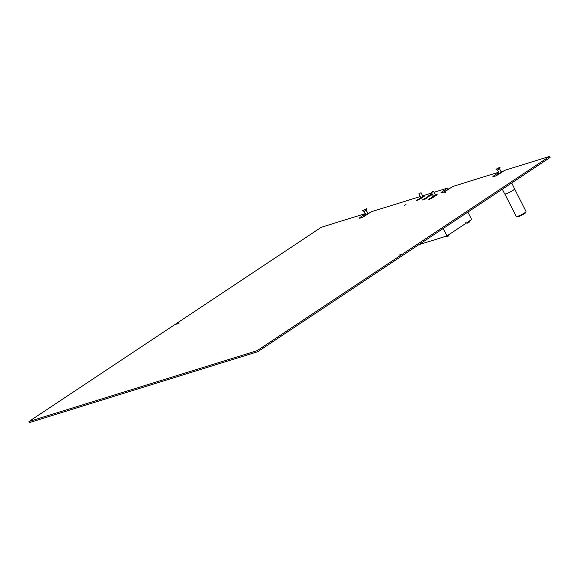 <?xml version="1.0" encoding="UTF-8"?>
<svg xmlns="http://www.w3.org/2000/svg" width="579" height="579" viewBox="0 0 579 579"><rect width="100%" height="100%" fill="white"/><g stroke="black" fill="none" stroke-linecap="round" stroke-linejoin="round"><path stroke-width="0.87" d="M418.82 244.685L446.937 235.957L471.646 219.542L467.875 212.095M443.167 228.51L446.937 235.957M446.575 236.905L448.638 235.899L449.152 234.386M445.403 236.435L445.968 236.261M447.719 235.443L449.036 234.567M467.166 223.226L469.229 222.22L469.743 220.708M468.31 221.764L469.627 220.888M416.33 246.343L418.233 245.076M405.988 204.626L404.482 205.27L405.988 204.626M445.504 192.366L443.999 193.01L445.504 192.366M432.238 194.03A2.772 0.391 -26.9 0 0 428.561 195.803A2.772 0.391 -26.9 0 0 427.859 196.563A2.772 0.391 -26.9 0 0 429.553 196.049A2.772 0.391 -26.9 0 0 431.992 194.739A2.772 0.391 -26.9 0 0 432.433 194.421M426.846 198.156A2.772 0.391 -26.9 0 0 427.599 197.497A2.772 0.391 -26.9 0 0 426.18 197.772A2.772 0.391 -26.9 0 0 423.415 199.219A2.772 0.391 -26.9 0 0 422.713 199.979A2.772 0.391 -26.9 0 0 424.407 199.466A2.772 0.391 -26.9 0 0 426.846 198.156M179.092 323.147L176.682 324.175L179.092 323.147M401.348 254.181L398.938 255.209L401.348 254.181M365.269 213.622L321.338 227.25L28.95 421.498L257.127 350.693L549.514 156.446L504.57 170.392L498.91 174.156A3.988 0.565 -26.9 0 1 495.154 176.146A3.988 0.565 -26.9 0 1 492.881 176.725A3.988 0.565 -26.9 0 1 493.967 175.69L498.758 172.506M549.514 156.446L550.05 157.502L257.662 351.75L29.486 422.554L28.95 421.498M444.071 191.888L448.305 189.072L447.77 188.016L434.033 192.286M431.717 193.002L422.605 195.832M420.282 196.549L371.219 211.776L365.559 215.533A3.988 0.565 -26.9 0 1 361.803 217.523A3.988 0.565 -26.9 0 1 359.53 218.109A3.988 0.565 -26.9 0 1 360.616 217.067L365.407 213.89M364.951 215.598L362.577 217.176M498.302 174.221L495.928 175.799M423.618 196.078L424.595 195.883L423.937 196.505L419.818 199.241L416.207 200.79L416.858 200.16L417.097 200.631M422.858 196.339L424.023 196.071L423.379 196.679L416.858 200.16M498.62 172.238L452.713 186.489L447.046 190.245A3.988 0.565 -26.9 0 1 443.297 192.235A3.988 0.565 -26.9 0 1 441.024 192.821A3.988 0.565 -26.9 0 1 442.11 191.779L447.77 188.016M432.766 197.634L432.375 196.86L435.408 194.985L436.573 194.725L435.929 195.34L429.408 198.821L428.757 199.444L432.368 197.902L436.486 195.166L437.145 194.544L436.168 194.732M257.127 350.693L257.662 351.75M430.971 195.297L429.871 195.905M430.117 195.789L430.682 195.507M428.431 196.476L432.339 194.493M425.782 198.785L424.747 199.314M424.776 199.299L425.427 198.981M427.193 197.909L423.285 199.893M445.446 192.387L444.05 192.981L445.446 192.387M405.937 204.648L404.54 205.241L405.937 204.648M420.216 198.981L419.826 198.199L422.858 196.332L421.063 192.793L419.037 193.531M422.844 196.382L422.663 196.903L420.774 197.432M422.988 196.592L420.853 197.678M433.266 191.331L433.287 191.765L431.478 192.532L433.266 191.331L431.587 192.185M435.394 195.043L433.324 196.093M435.538 195.253L433.396 196.317M364.119 211.349L366.254 210.293L366.558 208.657L362.642 210.64L366.558 208.657M362.642 210.64L366.695 208.99M364.669 209.453L363.619 210.17L364.669 209.453M367.687 213.094L369.062 213.195L365.248 215.243L364.69 214.867L365.074 215.844M365.559 214.179L364.69 214.867M365.248 215.243L365.436 215.612M365.617 214.737L364.98 214.932M367.665 213.738L366.768 214.223M499.149 173.273L497.477 169.98L499.605 168.887L501.276 172.187M495.993 169.263L499.453 168.127L499.909 167.273L495.993 169.263L499.909 167.273M498.02 168.069L496.97 168.786L498.02 168.069M501.038 171.717L502.42 171.825L498.599 173.859L498.041 173.49L498.425 174.46M498.91 172.803L498.041 173.49M498.599 173.859L498.787 174.236M498.968 173.353L498.331 173.555M501.016 172.361L500.118 172.846M514.637 189L526.05 211.494A5.508 0.782 153.1 0 1 526.05 211.617L525.732 212.558A4.784 0.68 153.1 0 1 524.429 213.702A4.784 0.68 153.1 0 1 520.217 215.96A4.784 0.68 153.1 0 1 517.279 216.85L516.33 216.546A5.508 0.782 153.1 0 1 516.229 216.474L504.823 193.979M526.05 211.617A5.508 0.782 153.1 0 1 524.552 212.927A5.508 0.782 153.1 0 1 519.71 215.526A5.508 0.782 153.1 0 1 516.33 216.546M511.684 182.993L514.651 188.848A5.587 0.789 153.1 0 1 513.124 190.303A5.587 0.789 153.1 0 1 507.877 193.082A5.587 0.789 153.1 0 1 504.693 193.9L502.311 189.217M442.501 192.554L442.11 191.779M429.408 198.821L429.64 199.285M361.007 217.842L360.616 217.067M494.357 176.465L493.967 175.69M446.633 236.92L445.106 236.442M467.224 223.241L465.697 222.763M420.723 197.41L418.928 193.878M435.408 194.985L433.613 191.454M433.273 196.071L431.478 192.532M364.14 211.371L362.823 210.951M365.798 214.657L364.126 211.364M367.926 213.564L366.261 210.278M497.491 169.987L496.174 169.575M499.605 168.916L500.046 167.606"/></g></svg>
